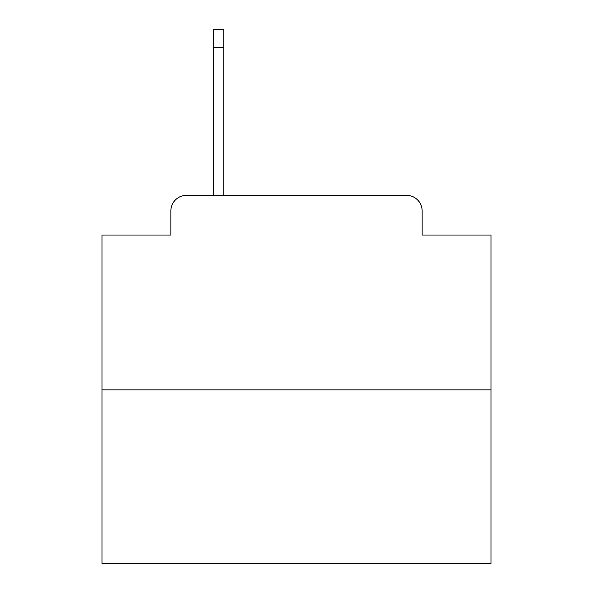 <?xml version="1.0" encoding="UTF-8"?>
<svg xmlns="http://www.w3.org/2000/svg" width="593" height="593" viewBox="0 0 593 593"><rect width="100%" height="100%" fill="white"/><g stroke="black" fill="none" stroke-linecap="round" stroke-linejoin="round"><path stroke-width="0.89" d="M170.858 210.923L170.858 235.036L170.858 210.923A15.559 15.559 0 0 1 186.417 195.364L213.643 195.364L213.643 29.65L223.761 29.65L223.761 195.364L235.814 195.364M490.997 389.86L102.003 389.86L102.003 563.35L490.997 563.35L490.997 235.036L422.142 235.036L422.142 210.923A15.559 15.559 0 0 0 406.583 195.364L186.417 195.364M102.003 389.86L102.003 235.036L170.858 235.036M357.186 195.364L406.583 195.364M422.142 235.036L422.142 210.923M213.643 47.544L223.761 47.544"/></g></svg>
